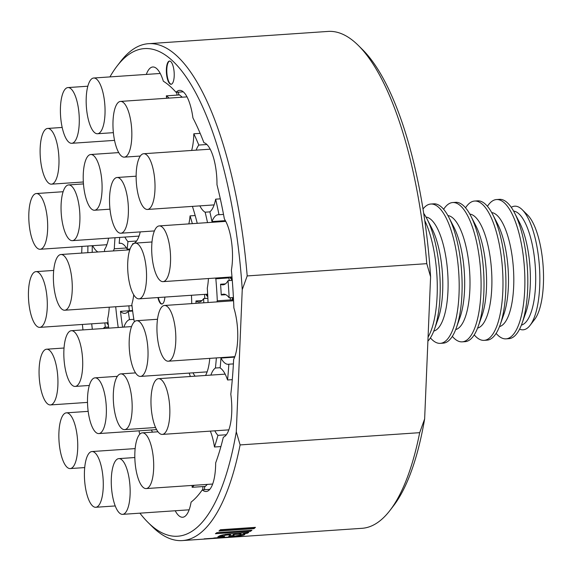 <?xml version="1.0" encoding="UTF-8"?>
<svg xmlns="http://www.w3.org/2000/svg" width="572" height="572" viewBox="0 0 572 572"><rect width="100%" height="100%" fill="white"/><g stroke="black" fill="none" stroke-linecap="round" stroke-linejoin="round"><path stroke-width="0.86" d="M127.906 427.434A27.928 9.274 86.1 0 1 124.632 429.622A27.928 9.274 86.1 0 1 114.822 412.605A27.928 9.274 86.1 0 1 117.553 376.083A27.928 9.274 86.1 0 1 120.828 373.895A27.928 9.274 86.1 0 1 130.63 390.912A27.928 9.274 86.1 0 1 127.906 427.434M147.64 361.247A27.928 9.274 86.1 0 1 140.498 376.412A27.928 9.274 86.1 0 1 135.871 373.359A27.928 9.274 86.1 0 1 129.551 335.857A27.928 9.274 86.1 0 1 136.694 320.692A27.928 9.274 86.1 0 1 141.327 323.745A27.928 9.274 86.1 0 1 147.64 361.247M145.796 264.764A27.928 9.274 86.1 0 1 140.834 298.155A27.928 9.274 86.1 0 1 139.01 298.849A27.928 9.274 86.1 0 1 128.428 277.205A27.928 9.274 86.1 0 1 133.39 243.822A27.928 9.274 86.1 0 1 135.206 243.121A27.928 9.274 86.1 0 1 145.796 264.764M123.223 183.133A27.928 9.274 86.1 0 1 127.399 222.172A27.928 9.274 86.1 0 1 120.871 233.219A27.928 9.274 86.1 0 1 114.707 227.584A27.928 9.274 86.1 0 1 110.532 188.545A27.928 9.274 86.1 0 1 117.067 177.499A27.928 9.274 86.1 0 1 123.223 183.133M90.498 154.54A27.928 9.274 86.1 0 1 90.755 154.511A27.928 9.274 86.1 0 1 101.852 180.966A27.928 9.274 86.1 0 1 94.816 210.21A27.928 9.274 86.1 0 1 94.559 210.239A27.928 9.274 86.1 0 1 83.455 183.784A27.928 9.274 86.1 0 1 90.498 154.54M62.92 192.371A27.928 9.274 86.1 0 1 68.583 184.928A27.928 9.274 86.1 0 1 76.14 193.815A27.928 9.274 86.1 0 1 78.049 233.204A27.928 9.274 86.1 0 1 72.387 240.648A27.928 9.274 86.1 0 1 64.829 231.76A27.928 9.274 86.1 0 1 62.92 192.371M53.396 278.921A27.928 9.274 86.1 0 1 60.932 254.504A27.928 9.274 86.1 0 1 62.298 254.712A27.928 9.274 86.1 0 1 72.265 285.814A27.928 9.274 86.1 0 1 64.736 310.231A27.928 9.274 86.1 0 1 63.363 310.024A27.928 9.274 86.1 0 1 53.396 278.921M66.388 373.702A27.928 9.274 86.1 0 1 66.81 335.163A27.928 9.274 86.1 0 1 71.371 330.702A27.928 9.274 86.1 0 1 80.159 343.422A27.928 9.274 86.1 0 1 79.744 381.96A27.928 9.274 86.1 0 1 75.175 386.422A27.928 9.274 86.1 0 1 66.388 373.702M95.817 432.353A27.928 9.274 86.1 0 1 87.552 397.519A27.928 9.274 86.1 0 1 95.031 377.849A27.928 9.274 86.1 0 1 98.048 379.072A27.928 9.274 86.1 0 1 106.313 413.906A27.928 9.274 86.1 0 1 98.834 433.576A27.928 9.274 86.1 0 1 95.817 432.353M202.867 486.565A27.928 9.274 86.1 0 1 202.795 489.839M123.509 514.156A27.928 9.274 86.1 0 1 122.608 514.35A27.928 9.274 86.1 0 1 111.683 489.832A27.928 9.274 86.1 0 1 117.911 458.815A27.928 9.274 86.1 0 1 118.804 458.622A27.928 9.274 86.1 0 1 129.737 483.14A27.928 9.274 86.1 0 1 123.509 514.156M150.479 484.627A27.928 9.274 86.1 0 1 146.16 488.574A27.928 9.274 86.1 0 1 137.151 475.025A27.928 9.274 86.1 0 1 138.031 436.793A27.928 9.274 86.1 0 1 142.356 432.847A27.928 9.274 86.1 0 1 151.365 446.396A27.928 9.274 86.1 0 1 150.479 484.627M168.99 422.565A27.928 9.274 86.1 0 1 162.312 434.405A27.928 9.274 86.1 0 1 156.449 429.343A27.928 9.274 86.1 0 1 151.837 390.512A27.928 9.274 86.1 0 1 158.508 378.678A27.928 9.274 86.1 0 1 164.371 383.74A27.928 9.274 86.1 0 1 168.99 422.565M175.833 338.71A27.928 9.274 86.1 0 1 168.282 361.204A27.928 9.274 86.1 0 1 166.252 360.689A27.928 9.274 86.1 0 1 156.935 327.978A27.928 9.274 86.1 0 1 164.479 305.477A27.928 9.274 86.1 0 1 166.509 305.991A27.928 9.274 86.1 0 1 175.833 338.71M169.82 247.554A27.928 9.274 86.1 0 1 164.858 280.938A27.928 9.274 86.1 0 1 163.041 281.638A27.928 9.274 86.1 0 1 152.452 259.995A27.928 9.274 86.1 0 1 157.414 226.605A27.928 9.274 86.1 0 1 159.23 225.911A27.928 9.274 86.1 0 1 169.82 247.554M151.995 164.858A27.928 9.274 86.1 0 1 152.517 203.882A27.928 9.274 86.1 0 1 147.483 209.452A27.928 9.274 86.1 0 1 139.16 198.327A27.928 9.274 86.1 0 1 138.646 159.302A27.928 9.274 86.1 0 1 143.679 153.732A27.928 9.274 86.1 0 1 151.995 164.858M125.447 104.926A27.928 9.274 86.1 0 1 131.345 142.836A27.928 9.274 86.1 0 1 124.303 157.143A27.928 9.274 86.1 0 1 119.362 153.632A27.928 9.274 86.1 0 1 113.456 115.723A27.928 9.274 86.1 0 1 120.499 101.416A27.928 9.274 86.1 0 1 125.447 104.926M176.641 92.292A27.928 9.274 86.1 0 1 177.063 95.109M94.752 78.121A27.928 9.274 86.1 0 1 105.019 108.358A27.928 9.274 86.1 0 1 97.519 133.741A27.928 9.274 86.1 0 1 96.475 133.641A27.928 9.274 86.1 0 1 86.2 103.396A27.928 9.274 86.1 0 1 93.708 78.014A27.928 9.274 86.1 0 1 94.752 78.121M65.229 89.068A27.928 9.274 86.1 0 1 67.939 87.573A27.928 9.274 86.1 0 1 78.092 106.406A27.928 9.274 86.1 0 1 74.453 141.806A27.928 9.274 86.1 0 1 71.743 143.3A27.928 9.274 86.1 0 1 61.597 124.467A27.928 9.274 86.1 0 1 65.229 89.068M41.985 135.886A27.928 9.274 86.1 0 1 47.648 128.443A27.928 9.274 86.1 0 1 55.205 137.33A27.928 9.274 86.1 0 1 57.114 176.719A27.928 9.274 86.1 0 1 51.451 184.163A27.928 9.274 86.1 0 1 43.894 175.275A27.928 9.274 86.1 0 1 41.985 135.886M29.022 210.475A27.928 9.274 86.1 0 1 36.336 193.543A27.928 9.274 86.1 0 1 40.326 195.774A27.928 9.274 86.1 0 1 47.455 232.346A27.928 9.274 86.1 0 1 40.14 249.27A27.928 9.274 86.1 0 1 36.15 247.047A27.928 9.274 86.1 0 1 29.022 210.475M28.6 299.935A27.928 9.274 86.1 0 1 35.964 271.636A27.928 9.274 86.1 0 1 36.029 271.628A27.928 9.274 86.1 0 1 47.133 299.063A27.928 9.274 86.1 0 1 39.768 327.363A27.928 9.274 86.1 0 1 39.704 327.363A27.928 9.274 86.1 0 1 28.6 299.935M40.784 388.803A27.928 9.274 86.1 0 1 43.057 351.787A27.928 9.274 86.1 0 1 46.597 349.206A27.928 9.274 86.1 0 1 56.22 365.336A27.928 9.274 86.1 0 1 53.954 402.352A27.928 9.274 86.1 0 1 50.407 404.933A27.928 9.274 86.1 0 1 40.784 388.803M63.463 461.711A27.928 9.274 86.1 0 1 60.182 422.386A27.928 9.274 86.1 0 1 66.402 412.841A27.928 9.274 86.1 0 1 73.137 419.705A27.928 9.274 86.1 0 1 76.419 459.03A27.928 9.274 86.1 0 1 70.206 468.568A27.928 9.274 86.1 0 1 63.463 461.711M92.728 506.048A27.928 9.274 86.1 0 1 84.463 471.214A27.928 9.274 86.1 0 1 91.942 451.544A27.928 9.274 86.1 0 1 94.959 452.774A27.928 9.274 86.1 0 1 103.225 487.609A27.928 9.274 86.1 0 1 95.746 507.271A27.928 9.274 86.1 0 1 92.728 506.048M128.786 249.063L128.257 249.914M127.37 249.156A139.639 46.382 -93.9 0 0 127.334 249.971M174.203 76.076A11.64 3.868 -93.9 0 0 169.498 61.054A11.64 3.868 -93.9 0 0 166.38 69.248A11.64 3.868 -93.9 0 0 171.085 84.277A11.64 3.868 -93.9 0 0 174.203 76.076M169.72 61.061A11.64 3.868 -93.9 0 0 166.817 69.219A11.64 3.868 -93.9 0 0 171.3 84.241M522.179 209.659L527.591 215.008A55.856 18.554 86.1 0 1 543.4 283.998A55.856 18.554 86.1 0 1 534.713 319.319L530.072 325.361A61.955 20.578 -93.9 0 0 539.711 286.186A61.955 20.578 -93.9 0 0 522.179 209.659A61.955 20.578 -93.9 0 0 511.261 207.321M519.583 329.157A61.955 20.578 -93.9 0 0 530.072 325.361M428.063 337.13A69.82 23.195 -93.9 0 0 437.122 295.674A69.82 23.195 -93.9 0 0 424.76 220.542M427.892 341.155A69.82 23.195 -93.9 0 0 434.477 329.222A69.82 23.195 -93.9 0 0 440.054 295.474A69.82 23.195 -93.9 0 0 426.941 218.826A69.82 23.195 -93.9 0 0 423.688 213.342M430.416 337.873A69.82 23.195 -93.9 0 0 440.318 343.35A69.82 23.195 -93.9 0 0 459.023 294.18A69.82 23.195 -93.9 0 0 430.809 204.032A69.82 23.195 -93.9 0 0 423.001 209.002M440.318 343.35L443.257 343.15A69.82 23.195 -93.9 0 0 456.377 327.727A69.82 23.195 -93.9 0 0 461.954 293.979A69.82 23.195 -93.9 0 0 448.841 217.324A69.82 23.195 -93.9 0 0 433.74 203.832L430.809 204.032M452.316 336.379A69.82 23.195 -93.9 0 0 462.219 341.856A69.82 23.195 -93.9 0 0 480.923 292.685A69.82 23.195 -93.9 0 0 452.709 202.538A69.82 23.195 -93.9 0 0 443.643 209.302M462.219 341.856L465.158 341.656A69.82 23.195 -93.9 0 0 478.278 326.233A69.82 23.195 -93.9 0 0 483.855 292.485A69.82 23.195 -93.9 0 0 470.742 215.83A69.82 23.195 -93.9 0 0 455.641 202.338L452.709 202.538M474.224 334.885A69.82 23.195 -93.9 0 0 484.119 340.361A69.82 23.195 -93.9 0 0 502.824 291.191A69.82 23.195 -93.9 0 0 474.61 201.044A69.82 23.195 -93.9 0 0 465.544 207.808M484.119 340.361L487.058 340.161A69.82 23.195 -93.9 0 0 500.178 324.739A69.82 23.195 -93.9 0 0 505.755 290.991A69.82 23.195 -93.9 0 0 492.642 214.336A69.82 23.195 -93.9 0 0 477.548 200.843L474.61 201.044M496.124 333.39A69.82 23.195 -93.9 0 0 506.02 338.86A69.82 23.195 -93.9 0 0 524.724 289.697A69.82 23.195 -93.9 0 0 496.51 199.549A69.82 23.195 -93.9 0 0 487.444 206.313M506.02 338.86L508.958 338.66A69.82 23.195 -93.9 0 0 522.086 323.244A69.82 23.195 -93.9 0 0 527.656 289.496A69.82 23.195 -93.9 0 0 514.543 212.841A69.82 23.195 -93.9 0 0 499.449 199.349L496.51 199.549M139.99 433.998A167.567 55.663 -93.9 0 1 139.332 432.868A35.142 11.676 -93.9 0 0 139.118 430.823M207.286 484.398A203.639 67.639 -93.9 0 1 205.276 486.4L192.142 487.301A35.142 11.676 -93.9 0 0 192.099 485.435M220.906 446.56L214.464 447.004A35.142 11.676 -93.9 0 0 210.332 431.124M175.211 510.76A35.142 11.676 -93.9 0 0 182.647 517.252A35.142 11.676 -93.9 0 0 191.091 502.116A216.445 71.893 -93.9 0 0 202.273 489.875A35.142 11.676 -93.9 0 0 206.17 491.505A35.142 11.676 -93.9 0 0 215.58 466.759A35.142 11.676 -93.9 0 0 215.665 462.912A216.445 71.893 -93.9 0 0 223.337 437.194A35.142 11.676 -93.9 0 0 231.717 412.655A35.142 11.676 -93.9 0 0 230.802 394.23A216.445 71.893 -93.9 0 0 233.633 359.473A35.142 11.676 -93.9 0 0 237.68 339.546A35.142 11.676 -93.9 0 0 233.876 307.943A216.445 71.893 -93.9 0 0 231.388 270.163A35.142 11.676 -93.9 0 0 232.439 260.074A35.142 11.676 -93.9 0 0 224.367 218.976A216.445 71.893 -93.9 0 0 216.981 184.706A35.142 11.676 -93.9 0 0 203.918 142.707A216.445 71.893 -93.9 0 0 192.914 117.868A35.142 11.676 -93.9 0 0 179.558 90.355A35.142 11.676 -93.9 0 0 176.062 92.328A216.445 71.893 -93.9 0 0 163.342 81.217A35.142 11.676 -93.9 0 0 152.795 66.981A35.142 11.676 -93.9 0 0 146.303 74.424M220.184 367.696L215.422 368.025A35.142 11.676 -93.9 0 0 210.889 375.103M232.282 379.651L227.563 379.98A35.142 11.676 -93.9 0 0 220.156 367.975A180.366 59.91 -93.9 0 0 220.964 358.065A35.142 11.676 -93.9 0 0 228.271 364.292A35.142 11.676 -93.9 0 0 228.85 364.207L233.405 363.899M190.333 376.505A35.142 11.676 -93.9 0 0 189.146 373.094M230.33 297.733A167.567 55.663 -93.9 0 1 230.437 299.921L217.296 300.815A35.142 11.676 -93.9 0 0 216.888 301.902M233.433 297.969A35.142 11.676 -93.9 0 0 232.625 299.771L231.903 300.879M225.79 294.687L221.264 294.995A180.366 59.91 -93.9 0 0 220.556 284.22A35.142 11.676 -93.9 0 0 223.03 284.82A35.142 11.676 -93.9 0 0 228.035 280.673L232.282 280.38M233.412 297.526L229.165 297.812A35.142 11.676 -93.9 0 0 223.48 294.172A35.142 11.676 -93.9 0 0 221.264 294.995M225.389 220.649L211.969 221.564A180.366 59.91 -93.9 0 0 209.86 211.797A35.142 11.676 -93.9 0 0 215.644 199.17L220.327 198.849M223.523 214.407L218.99 214.722A35.142 11.676 -93.9 0 0 218.239 214.7A35.142 11.676 -93.9 0 0 211.969 221.564M206.9 144.509L198.806 145.059A35.142 11.676 -93.9 0 0 196.175 150.143M183.283 91.835L176.062 92.328M200.157 133.362L193.815 133.791A35.142 11.676 -93.9 0 1 193.751 135.728A35.142 11.676 -93.9 0 1 191.656 150.45M182.254 97.197A203.639 67.639 -93.9 0 0 179.465 94.945L166.33 95.846A35.142 11.676 -93.9 0 1 166.588 98.27M133.862 319.326L129.472 319.626A35.142 11.676 -93.9 0 0 123.874 327.113M134.77 321.464A35.142 11.676 -93.9 0 0 134.12 320.863A90.769 30.152 -93.9 0 1 131.846 304.254A35.142 11.676 -93.9 0 0 133.726 294.794M126.426 247.969L114.293 248.799A35.142 11.676 -93.9 0 0 113.428 250.922M120.849 243.272L119.183 243.386A35.142 11.676 -93.9 0 1 120.006 243.243A35.142 11.676 -93.9 0 1 127.148 249.17L130.073 248.97M115.008 237.745A139.639 46.382 -93.9 0 0 114.293 248.799M197.247 223.316A139.639 46.382 -93.9 0 0 192.421 206.385M208.051 302.502A139.639 46.382 -93.9 0 0 207.278 288.166A35.142 11.676 -93.9 0 0 208.422 278.543M205.527 375.468A35.142 11.676 -93.9 0 0 209.752 358.372M151.337 429.994A35.142 11.676 -93.9 0 0 152.581 432.146M115.716 306.749A139.639 46.382 -93.9 0 0 118.225 327.499M104.519 251.53A167.567 55.663 -93.9 0 1 104.569 249.499A35.142 11.676 -93.9 0 0 108.573 238.181M108.759 328.149A167.567 55.663 -93.9 0 1 107.622 318.947A35.142 11.676 -93.9 0 0 109.252 307.193M215.422 368.025A167.567 55.663 -93.9 0 0 216.373 357.922M217.296 300.815A167.567 55.663 -93.9 0 0 215.844 278.807A35.142 11.676 -93.9 0 1 215.444 278.056M207.522 222.615A167.567 55.663 -93.9 0 0 205.141 212.191A35.142 11.676 -93.9 0 1 199.864 205.877M92.671 245.688A35.142 11.676 -93.9 0 0 97.969 251.98M242.242 289.654A244.373 81.167 -93.9 0 0 116.981 66.188L120.528 61.583A249.027 82.718 86.1 0 1 148.498 43.687A249.027 82.718 86.1 0 1 247.19 275.926L242.242 289.654L236.286 431.796L240.104 444.923A249.027 82.718 86.1 0 1 182.418 540.576A249.027 82.718 86.1 0 1 152.274 526.648L148.141 522.558A244.373 81.167 -93.9 0 0 236.286 431.796M116.981 66.188A244.373 81.167 -93.9 0 0 109.938 76.905M81.682 253.089L81.96 246.418M82.389 324.453A244.373 81.167 -93.9 0 0 82.983 329.908M139.904 513.17A244.373 81.167 -93.9 0 0 148.141 522.558M91.706 323.816A216.445 71.893 -93.9 0 0 92.328 329.265M87.902 246.01A216.445 71.893 -93.9 0 0 87.852 252.667M92.278 245.71A203.639 67.639 -93.9 0 0 92.199 252.374M108.616 327.048L104.304 327.341A180.366 59.91 -93.9 0 0 104.447 328.442M103.403 328.514A35.142 11.676 -93.9 0 0 104.304 327.341M107.679 322.722A35.142 11.676 -93.9 0 0 108.18 323.652M132.64 311.039L128.335 311.332A103.568 34.399 -93.9 0 0 129.472 319.626M132.575 310.517L120.485 311.34A35.142 11.676 -93.9 0 0 124.796 313.363A35.142 11.676 -93.9 0 0 128.335 311.332M132.518 244.594A90.769 30.152 -93.9 0 1 132.647 243.765A35.142 11.676 -93.9 0 0 140.24 231.896M136.579 241.012L127.978 241.598A103.568 34.399 -93.9 0 0 127.148 249.17M124.889 237.065A35.142 11.676 -93.9 0 0 127.978 241.598M119.72 237.423A126.841 42.128 -93.9 0 0 119.183 243.386M157.915 297.562A11.64 3.868 -93.9 0 0 161.869 304.039A11.64 3.868 -93.9 0 0 164.908 297.082M191.742 303.618A90.769 30.152 -93.9 0 0 191.448 295.274M120.485 311.34A126.841 42.128 -93.9 0 0 122.594 327.198M169.112 98.098A203.639 67.639 -93.9 0 0 166.33 95.846M195.174 215.544L190.061 215.894A35.142 11.676 -93.9 0 1 188.853 223.888M209.874 211.869L205.141 212.191M198.806 145.059A203.639 67.639 -93.9 0 0 193.815 133.791M218.99 214.722A203.639 67.639 -93.9 0 0 215.644 199.17M225.397 283.891L220.556 284.22M230.545 277.027L231.174 277.756A35.142 11.676 -93.9 0 0 232.203 279.458M229.215 280.595A167.567 55.663 -93.9 0 0 228.986 277.906L215.844 278.807M207.872 298.312L203.625 298.598A35.142 11.676 -93.9 0 1 199.077 301.98A35.142 11.676 -93.9 0 1 195.953 300.972L202.03 300.557M206.842 294.222A35.142 11.676 -93.9 0 0 207.75 295.831M192.349 223.652A126.841 42.128 -93.9 0 0 190.061 215.894M193 372.83A35.142 11.676 -93.9 0 0 195.088 376.183M196.024 303.324A103.568 34.399 -93.9 0 0 195.953 300.972M203.782 302.795A126.841 42.128 -93.9 0 0 203.625 298.598M234.656 357.128L220.964 358.065M229.165 297.812A203.639 67.639 -93.9 0 0 228.035 280.673M226.34 434.763L217.946 435.335A35.142 11.676 -93.9 0 1 214.815 430.823M227.563 379.98A203.639 67.639 -93.9 0 0 228.85 364.207M209.81 489.36L202.273 489.875M214.464 447.004A203.639 67.639 -93.9 0 0 217.946 435.335M192.142 487.301A203.639 67.639 -93.9 0 0 194.144 485.299M426.776 263.663A249.027 82.718 -93.9 0 0 358.236 45.352L362.369 49.442A244.373 81.167 86.1 0 1 430.594 276.798L426.776 263.663L247.19 275.926M358.236 45.352A249.027 82.718 -93.9 0 0 328.085 31.424L148.498 43.687M253.989 528.635L218.947 531.023A249.027 82.718 -93.9 0 0 220.399 529.751L255.441 527.363A249.027 82.718 -93.9 0 1 253.989 528.635L253.854 527.734L220.077 530.044M250.443 531.331L215.401 533.719A249.027 82.718 -93.9 0 0 216.888 532.661L251.93 530.265A249.027 82.718 -93.9 0 1 250.443 531.331L250.322 530.423L216.824 532.711M222.594 535.127L222.694 536.043C221.278 536.55 221.907 536.743 224.574 536.629L222.579 537.158L217.803 536.965L218.926 536.2C220.134 535.435 223.101 534.734 227.835 534.105L248.799 532.396A249.027 82.718 -93.9 0 1 247.29 533.268L243.693 533.726L244.938 534.327L244.172 534.927C242.464 535.564 239.089 536.064 234.055 536.414C230.366 536.665 228.628 536.607 228.843 536.236L230.502 534.698L225.633 535.199L222 536.5L221.9 535.578L223.816 534.691M215.365 538.259A249.027 82.718 -93.9 0 1 214.264 538.388L210.217 538.667A249.027 82.718 -93.9 0 0 211.325 538.531L204.104 538.867L212.891 538.266A249.027 82.718 -93.9 0 0 214.3 537.952L218.34 537.673A249.027 82.718 -93.9 0 1 216.938 537.995L240.126 536.157L229.737 537.28L215.365 538.259L215.337 537.88M182.418 540.576L362.012 528.313A249.027 82.718 -93.9 0 0 389.982 510.417A249.027 82.718 -93.9 0 0 419.691 432.668L240.104 444.923M430.594 276.798L424.638 418.933A244.373 81.167 86.1 0 1 393.522 505.812L389.982 510.417M419.691 432.668L424.638 418.933M158.351 297.533A11.64 3.868 -93.9 0 0 162.09 304.004M104.848 322.915A216.445 71.893 -93.9 0 0 105.341 327.27M108.358 325.075A33.047 10.975 86.1 0 1 106.699 322.794M205.276 486.4A203.639 67.639 86.1 0 1 204.576 487.044A33.047 10.975 86.1 0 1 204.547 489.725M229.479 357.486A167.567 55.663 -93.9 0 0 229.515 357.028M234.105 357.164A180.366 59.91 -93.9 0 0 234.141 356.713M230.437 299.921A167.567 55.663 86.1 0 1 230.48 300.972M231.238 300.922A33.047 10.975 86.1 0 1 233.212 297.54M232.268 280.216A33.047 10.975 86.1 0 1 229.794 277.077M228.914 277.141A167.567 55.663 86.1 0 1 228.986 277.906M204.769 298.52A90.769 30.152 -93.9 0 0 204.59 294.373M207.808 296.868A33.047 10.975 86.1 0 1 205.87 294.287M220.663 221.714A167.567 55.663 -93.9 0 0 220.506 220.985M225.254 221.407A180.366 59.91 -93.9 0 0 225.103 220.67M178.371 92.171A33.047 10.975 86.1 0 1 178.686 94.373A203.639 67.639 86.1 0 1 179.465 94.945M128.857 305.856A139.639 46.382 -93.9 0 0 129.351 310.739M132.082 306.435A33.047 10.975 86.1 0 1 131.589 305.67M127.785 249.943A33.047 10.975 86.1 0 1 128.178 249.099M108.322 324.753A33.047 10.975 86.1 0 1 106.921 322.78M232.246 279.973L232.246 279.973A33.047 10.975 86.1 0 1 230.015 277.062M231.453 300.908A33.047 10.975 86.1 0 1 233.269 297.726A33.047 10.975 86.1 0 1 233.412 297.54M128.006 249.928A33.047 10.975 86.1 0 1 128.4 249.085M132.032 306.013A33.047 10.975 86.1 0 1 131.81 305.655M207.793 296.603A33.047 10.975 86.1 0 1 206.092 294.273M214.264 538.388L214.228 537.966M244.172 534.927L244.08 534.005L240.984 534.748M234.055 536.414L233.969 535.485M233.119 535.542L229.694 535.628M230.502 534.698L230.394 533.783M229.465 534.763L229.358 533.848M225.633 535.199L225.525 534.284M222.579 537.158L222.494 536.236M221.972 536.257L218.683 536.314M247.29 533.268L247.183 532.353M243.693 533.726L243.579 532.811M240.383 534.134C241.405 533.697 240.969 533.419 239.075 533.29L239.182 534.205L234.556 534.42L234.448 533.504L233.054 534.934L233.154 535.857L233.655 535.413C232.447 535.878 233.018 536.05 235.349 535.935L240.483 535.056L241.019 534.648L240.912 533.726M240.483 535.056C241.52 534.62 241.084 534.334 239.182 534.205M234.534 534.234L233.655 535.413L233.555 534.491M434.477 329.222L438.088 318.99A57.25 19.019 -93.9 0 0 442.656 291.32A57.25 19.019 -93.9 0 0 431.91 228.464L426.941 218.826M456.377 327.727L459.988 317.496A57.25 19.019 -93.9 0 0 464.557 289.825A57.25 19.019 -93.9 0 0 453.81 226.97L448.841 217.324M478.278 326.233L481.889 316.001A57.25 19.019 -93.9 0 0 486.465 288.331A57.25 19.019 -93.9 0 0 475.711 225.475L470.742 215.83M500.178 324.739L503.789 314.507A57.25 19.019 -93.9 0 0 508.365 286.837A57.25 19.019 -93.9 0 0 497.611 223.981L492.642 214.336M522.086 323.244L525.689 313.013A57.25 19.019 -93.9 0 0 530.265 285.342A57.25 19.019 -93.9 0 0 519.512 222.487L514.543 212.841M433.783 331.095A57.25 19.019 -93.9 0 0 447.969 290.955A57.25 19.019 -93.9 0 0 425.997 217.067M455.684 329.594A57.25 19.019 -93.9 0 0 469.869 289.461A57.25 19.019 -93.9 0 0 447.897 215.572M477.584 328.099A57.25 19.019 -93.9 0 0 491.77 287.966A57.25 19.019 -93.9 0 0 469.798 214.071M499.485 326.605A57.25 19.019 -93.9 0 0 513.67 286.472A57.25 19.019 -93.9 0 0 491.698 212.577M521.385 325.111A57.25 19.019 -93.9 0 0 535.571 284.978A57.25 19.019 -93.9 0 0 513.606 211.082M235.743 533.419L235.85 534.334M124.632 429.622L155.563 427.513M140.498 376.412L207.135 371.864M135.206 243.121L151.995 241.977M117.067 177.499L136.129 176.19M90.755 154.511L118.726 152.602M68.583 184.928L83.462 183.912M60.932 254.504L129.787 249.807M75.175 386.422L89.318 385.457M98.834 433.576L156.606 429.629M122.608 514.35L189.139 509.809M146.16 488.574L212.67 484.034M162.312 434.405L228.829 429.865M168.282 361.204L234.827 356.663M159.23 225.911L225.776 221.371M143.679 153.732L210.196 149.185M120.499 101.416L187.015 96.875M93.708 78.014L160.239 73.473M67.939 87.573L87.831 86.215M47.648 128.443L62.184 127.449M36.336 193.543L63.12 191.72M35.964 271.636L53.711 270.427M50.407 404.933L87.502 402.402M70.206 468.568L84.706 467.581M95.746 507.271L115.237 505.941M91.942 451.544L135.149 448.598M66.402 412.841L88.174 411.361M46.597 349.206L64.028 348.019M39.768 327.363L108.065 322.701M40.14 249.27L106.892 244.716M51.451 184.163L83.333 181.989M71.743 143.3L114.55 140.376M97.519 133.741L113.378 132.661M124.303 157.143L140.312 156.049M147.483 209.452L214.114 204.905M163.041 281.638L231.996 276.927M164.479 305.477L233.576 300.765M158.508 378.678L225.146 374.131M142.356 432.847L158.001 431.781M118.804 458.622L134.828 457.528M95.031 377.849L117.389 376.326M71.371 330.702L131.539 326.591M64.736 310.231L131.996 305.641M72.387 240.648L139.025 236.1M94.559 210.239L109.988 209.18M120.871 233.219L154.426 230.931M139.01 298.849L207.657 294.165M136.694 320.692L157.507 319.269M120.828 373.895L135.543 372.894"/></g></svg>
